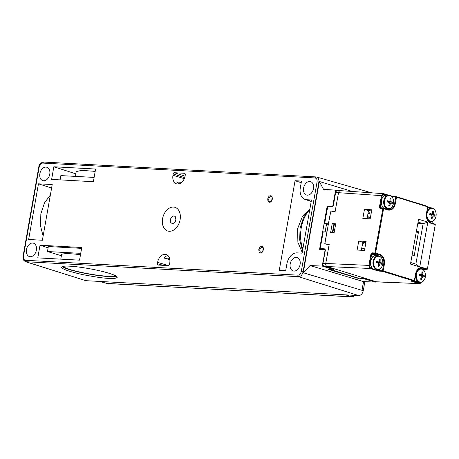 <?xml version="1.0" encoding="UTF-8"?>
<svg xmlns="http://www.w3.org/2000/svg" width="459" height="459" viewBox="0 0 459 459"><rect width="100%" height="100%" fill="white"/><g stroke="black" fill="none" stroke-linecap="round" stroke-linejoin="round"><path stroke-width="0.69" d="M63.382 266.318A26.651 3.179 -170 0 0 87.996 273.707A26.651 3.179 -170 0 0 115.548 275.773M307.335 195.161A6.988 4.883 106.7 0 1 306.509 195.018A6.988 4.883 106.7 0 1 303.864 186.922A6.988 4.883 106.7 0 1 310.536 181.626A6.988 4.883 106.7 0 1 313.371 189.154A6.988 4.883 106.7 0 1 307.335 195.161M293.949 271.097A6.988 4.883 106.7 0 1 293.117 270.948A6.988 4.883 106.7 0 1 290.478 262.852A6.988 4.883 106.7 0 1 297.145 257.562A6.988 4.883 106.7 0 1 299.979 265.084A6.988 4.883 106.7 0 1 293.949 271.097M43.611 180.771A6.988 4.883 106.7 0 1 42.785 180.622A6.988 4.883 106.7 0 1 40.14 172.532A6.988 4.883 106.7 0 1 46.807 167.237A6.988 4.883 106.7 0 1 49.647 174.764A6.988 4.883 106.7 0 1 43.611 180.771M30.219 256.701A6.988 4.883 106.7 0 1 29.393 256.558A6.988 4.883 106.7 0 1 26.748 248.462A6.988 4.883 106.7 0 1 33.421 243.167A6.988 4.883 106.7 0 1 36.255 250.694A6.988 4.883 106.7 0 1 30.219 256.701M363.562 281.614L362.019 290.335L363.505 281.614L375.439 282.09L374.211 281.723M25.538 261.705L85.827 280.678L358.709 295.573C360.975 295.372 362.495 293.749 363.264 290.708L364.859 281.665M367.326 279.651L363.953 278.636L358.45 278.108M358.399 278.389L328.237 269.318L333.745 269.267M363.505 281.614L310.077 265.543L322.212 266.088L333.699 269.542M322.212 266.088L325.247 249.748M325.098 249.702L319.573 249.323L327.158 206.292L327.795 206.487M327.158 206.292L333.01 206.63M332.712 206.539L335.598 190.152L337.135 190.617M335.598 190.152L323.515 189.32L319.355 181.5L303.267 272.749L310.077 265.543M362.019 290.335L303.267 272.749M319.355 181.5L352.363 191.472M94.124 177.415L60.858 175.596L60.1 179.882M95.185 171.396L81.8 170.329L76.223 171.568L75.374 176.388M81.616 248.365L48.344 246.546L47.466 251.532L61.386 255.715M60.783 259.134L61.552 254.768A30.414 3.632 10 0 1 80.497 254.705M47.466 251.532L80.738 253.345M167.96 255.571A8.486 5.927 -73.3 0 0 163.932 258.015L169.847 259.76M169.549 258.319L163.932 258.015M158.062 265.061L157.368 263.747L157.609 262.376A8.578 5.99 106.7 0 1 166.25 254.521A8.578 5.99 106.7 0 1 169.75 263.041L169.509 264.407L168.373 265.623L157.93 265.038M184.971 173.393L184.65 173.284L185.344 174.598L185.103 175.969A8.578 5.99 106.7 0 1 176.658 183.881A8.578 5.99 106.7 0 1 172.963 175.309L173.204 173.938L174.345 172.722L184.822 173.318M181.753 182.326L177.323 182.085A8.486 5.927 -73.3 0 0 178.666 183.95M302.229 252.444L297.885 242.295L297.621 228.639L302.406 216.464L309.71 209.729M43.123 236.127L40.478 225.782L40.857 213.819L44.523 202.832L50.37 195M358.709 295.573L298.511 276.679C300.788 276.502 302.309 274.878 303.072 271.82L318.873 182.2L318.936 180.249L318.431 178.562L316.664 177.031L316.096 176.939L314.994 177.937L42.653 163.077C40.954 163.22 39.813 164.437 39.239 166.726L39.204 166.938M93.372 181.695L51.615 179.417L53.846 166.76L95.604 169.038L93.372 181.695M75.821 173.841L53.846 166.76M79.533 260.161L37.781 257.883L40.008 245.226L81.765 247.504L79.533 260.161M48.115 247.837L40.008 245.226M173.496 207.055A12.393 8.658 106.7 0 1 177.88 225.644A12.393 8.658 106.7 0 1 162.693 224.818A12.393 8.658 106.7 0 1 173.496 207.055M295.062 180.72L301.5 181.07L300.301 187.88A11.647 8.136 -73.3 0 0 305.051 199.441A11.647 8.136 -73.3 0 0 306.532 199.717L311.477 199.986L302.102 253.138L297.162 252.869A11.647 8.136 -73.3 0 0 286.909 263.81L285.71 270.621L279.273 270.271L295.062 180.72L301.213 182.699M38.453 183.812L52.211 184.564L42.394 240.246L28.63 239.495L38.453 183.812L51.597 188.047M260.551 252.869C260.184 253.052 259.685 252.702 259.06 251.83L258.773 249.495L259.869 247.24C260.173 246.735 260.781 246.449 261.693 246.385C262.06 246.202 262.559 246.546 263.185 247.424L263.466 249.753L262.376 252.008C262.072 252.519 261.464 252.806 260.551 252.869M269.473 202.247C269.106 202.43 268.613 202.08 267.981 201.208L267.7 198.879L268.79 196.618C269.094 196.113 269.708 195.827 270.621 195.763C270.988 195.58 271.481 195.924 272.112 196.802L272.394 199.131L271.303 201.386C270.999 201.897 270.385 202.184 269.473 202.247M39.239 166.726L23.403 256.552L23.334 258.509L23.839 260.19L25.538 261.699L298.511 276.679L297.857 275.148C299.555 275.004 300.697 273.788 301.27 271.504L303.456 271.94M69.992 266.214C75.069 266.289 94.772 268.871 109.374 273.38C114.842 275.165 117.452 276.496 117.194 277.374C116.116 278.389 113.287 278.722 108.708 278.366C103.986 278.286 95.369 277.041 82.855 274.631C69.028 271.539 61.913 269.06 61.506 267.201C62.585 266.191 65.413 265.859 69.992 266.214M62.177 266.61A28.303 3.379 -170 0 0 88.329 273.971A28.303 3.379 -170 0 0 116.483 276.352M227.079 289.956L107.446 283.542L99.196 281.413L345.34 294.844L352.432 296.818L237.194 290.622L353.178 296.95L352.432 296.818L352.707 295.246M226.172 290.019L236.356 290.484M354.927 295.366L353.178 296.95M364.739 248.967L361.744 248.044M362.059 246.294A18.119 12.789 93.1 0 0 363.643 242.358M370.229 218.547L369.862 218.473L370.057 217.4L367.355 216.981M370.057 217.4L367.424 216.585M368.026 213.234L371.021 214.164M324.702 223.55L326.533 224.112L325.133 231.864M369.587 213.716L370.115 210.801M335.529 224.876L334.261 224.635L332.901 232.179L334.181 232.34M334.141 232.552L332.683 232.535M326.825 244.228L326.957 244.63M320.175 248.617L323.193 231.864L326.986 231.887M328.351 224.296L326.533 224.112M328.432 223.86L324.708 223.476L327.565 206.831L328.087 206.401A0.516 0.373 91.5 0 0 327.715 206.808L332.431 206.929L333.32 205.953L335.592 192.568C335.604 191.564 336.263 190.892 337.572 190.565L340.417 190.651A2.588 1.825 93.1 0 0 338.535 192.688L335.208 211.134L331.318 211.897M332.901 232.179L332.436 232.174L333.808 224.589L334.261 224.635M328.374 223.843L330.755 211.725M332.436 232.174L333.641 232.547M328.948 244.716L324.788 243.695L326.923 231.87M329.092 245.026L325.758 263.472A2.588 1.825 93.1 0 0 327.078 266.547L376.684 281.889A2.588 1.825 93.1 0 0 376.965 281.941L374.125 281.717A2.519 1.779 93.1 0 1 373.85 281.665L419.423 283.651M324.932 244.004L324.852 243.712M325.179 249.512L324.857 248.881L320.187 248.531A0.516 0.373 94.3 0 0 320.451 249.145A0.516 0.361 107.2 0 1 320.393 249.134L321.409 249.449M363.476 278.085L363.029 278.481L363.476 278.085L363.029 278.481L373.85 281.665A0.516 0.361 -72.8 0 1 373.792 281.654L364.4 278.751L358.14 278.074L330.073 269.393M321.432 249.449L320.451 249.145L325.121 249.495L325.379 250.017L324.857 248.881M332.431 206.929L332.873 206.533M377.005 255.623L370.987 253.775L368.887 265.4L369.604 265.531L369.765 267.086L370.66 267.987A0.516 0.361 107.2 0 1 370.206 268.475L327.078 266.547L376.684 281.889L419.09 283.593L410.943 281.074L413.88 281L382.754 271.378A0.516 0.361 -87.4 0 1 382.49 270.764L383.208 270.89A0.516 0.361 107.2 0 1 382.754 271.378L378.354 270.994L370.206 268.475L369.088 267.35L368.887 265.4L325.758 263.472L329.183 244.498L324.852 243.718L329.143 244.745M420.656 282.824A0.516 0.298 48.4 0 1 420.478 283.237L419.09 283.593A0.516 0.361 -72.8 0 0 419.543 283.105L421.006 282.394M419.423 283.645L419.09 283.593M322.958 263.426L322.964 263.334A2.519 1.779 93.1 0 0 324.243 266.323L327.078 266.547C326.039 266.059 325.597 265.032 325.758 263.472L322.964 263.334L325.379 250.017M427.237 269.129A0.516 0.367 -87.7 0 1 426.79 269.525A0.516 0.361 -72.8 0 0 427.249 269.037L422.676 267.626C419.142 267.069 416.755 269.192 415.51 273.994L414.328 280.604A0.516 0.367 -87.7 0 1 413.88 281A0.516 0.361 -72.8 0 0 414.334 280.518L383.208 270.89L384.39 264.373L383.667 264.241L382.49 270.764L379.524 270.632L376.403 269.766M335.627 224.308L334.186 224.227L334.112 224.623M332.735 232.265L332.677 232.581M335.718 223.814L334.123 232.661L330.618 232.466L332.213 223.613L335.718 223.814M371.813 209.797L370.178 218.845L362.828 218.432L364.463 209.379L371.813 209.797M358.76 240.981L366.11 241.4L364.475 250.448L357.125 250.029L358.76 240.981L362.782 242.312L361.342 250.27M337.572 190.565A2.519 1.779 93.1 0 0 335.741 192.55L338.535 192.688L335.11 211.662L330.583 211.943L324.852 243.718M410.472 264.074L418.568 219.247L427.834 222.11L419.744 266.937L410.472 264.074M435.252 224.715L427.386 269.112L435.264 224.623L430.691 223.212C427.34 221.64 425.935 218.346 426.463 213.32L427.639 206.802L396.513 197.175L395.337 203.698C394.097 208.501 391.705 210.624 388.176 210.067L383.604 208.656L375.588 253.07L380.155 254.481C383.506 256.053 384.917 259.346 384.39 264.373M370.987 253.775L371.905 252.806L375.588 253.07A0.516 0.361 107.2 0 1 375.135 253.552A0.516 0.361 -87.4 0 1 374.871 252.938L382.886 208.524L379.932 208.323L379.381 207.267L381.481 195.643L338.535 192.688C338.926 191.196 339.666 190.537 340.767 190.709M365.909 242.49L362.782 242.312M371.612 210.888L368.485 210.71L367.051 218.668M332.213 223.613L334.186 224.227M368.485 210.71L364.463 209.379M381.63 198.919L382.198 195.775L381.481 195.643L382.324 194.014L383.707 193.664L340.469 190.651M382.886 208.524A0.516 0.361 -86.1 0 1 383.334 208.128A0.516 0.361 107.2 0 1 383.604 208.656L382.886 208.524M418.051 222.099L423.158 223.676L427.834 222.11M419.744 266.937L415.86 264.126L410.753 262.548M415.86 264.126L423.158 223.676L417.839 223.275M416.284 231.898L418.379 232.541M416.365 231.434L418.522 231.761L414.196 255.726L411.964 255.829M427.633 206.889L427.639 206.802A0.516 0.361 -72.8 0 0 427.427 206.286L396.301 196.664A0.516 0.361 107.2 0 1 396.513 197.175L392.841 196.848A0.516 0.361 -86.1 0 1 393.231 196.441L396.301 196.664A0.516 0.361 107.2 0 0 396.243 196.653A0.516 0.361 93.9 0 0 395.796 197.049L394.62 203.566A7.809 5.508 -86.9 0 1 388.802 209.711A7.809 5.508 -86.9 0 1 388.01 209.574M432.154 218.725A3.838 2.708 -86.9 0 1 431.322 218.473L432.091 215.931L431.827 215.323L429.687 214.709A3.838 2.708 -86.9 0 1 429.899 213.515L432.062 214.014L432.498 213.624L432.625 211.06A3.838 2.708 -86.9 0 1 433.462 211.312L433.675 214.502L435.092 215.082A3.838 2.708 -86.9 0 1 434.885 216.269L433.445 215.81L432.108 218.409A3.523 2.49 -86.9 0 1 431.408 218.226M432.498 213.624L432.062 214.014L429.894 214.158M431.512 217.939L432.108 218.409M435.092 215.082L434.782 215.019A3.523 2.49 -86.9 0 1 434.581 216.166M430.393 213.676L430.829 214.686L434.782 215.019M433.462 211.312L432.625 211.955M429.899 213.515L429.825 214.755A3.523 2.49 -86.9 0 1 430.02 213.584L429.899 213.515M431.799 214.858A2.123 1.497 -86.9 0 1 431.747 215.3M389.576 205.919A3.838 2.708 -86.9 0 1 388.739 205.672L389.513 203.125L389.249 202.517L387.109 201.903A3.838 2.708 -86.9 0 1 387.316 200.709L389.479 201.208L389.915 200.818L390.047 198.254A3.838 2.708 -86.9 0 1 390.884 198.506L390.833 201.094L391.097 201.696L392.514 202.276A3.838 2.708 -86.9 0 1 392.302 203.463L390.867 203.004L389.525 205.603A3.523 2.49 -86.9 0 1 388.83 205.42M389.915 200.818L389.479 201.208L387.316 201.352M388.934 205.133L389.525 205.603M392.514 202.276L392.198 202.212A3.523 2.49 -86.9 0 1 391.997 203.366M387.809 200.87L388.251 201.88L392.198 202.212M390.884 198.506L390.041 199.149M389.221 202.052A2.123 1.497 -86.9 0 1 389.163 202.494M378.864 266.668A3.838 2.708 -86.9 0 1 378.027 266.415L378.801 263.868L378.537 263.265L376.397 262.651A3.838 2.708 -86.9 0 1 376.604 261.458L378.767 261.957L379.209 261.561L379.335 259.002A3.838 2.708 -86.9 0 1 380.172 259.255L380.121 261.837L380.385 262.445L381.802 263.018A3.838 2.708 -86.9 0 1 381.595 264.212L380.155 263.753L378.818 266.352A3.523 2.49 -86.9 0 1 378.118 266.168M379.209 261.561L378.767 261.957L376.604 262.1M378.75 264.074L380.155 263.753M378.222 265.881L378.818 266.352M381.802 263.018L381.486 262.961A3.523 2.49 -86.9 0 1 381.291 264.109M377.097 261.619L377.539 262.628L381.486 262.961M380.172 259.255L379.329 259.897M378.509 262.8A2.123 1.497 -86.9 0 1 378.451 263.242M421.442 279.474A3.838 2.708 -86.9 0 1 420.61 279.221L421.379 276.674L421.115 276.071L418.975 275.452A3.838 2.708 -86.9 0 1 419.187 274.264L421.351 274.763L421.787 274.367L421.919 271.808A3.838 2.708 -86.9 0 1 422.75 272.061L422.963 275.251L424.386 275.825A3.838 2.708 -86.9 0 1 424.173 277.018L422.733 276.559L421.396 279.152A3.523 2.49 -86.9 0 1 420.702 278.974M421.787 274.367L421.351 274.763L419.182 274.901M420.8 278.688L421.396 279.152M424.386 275.825L424.07 275.761A3.523 2.49 -86.9 0 1 423.869 276.915M419.681 274.425L420.117 275.434L424.07 275.761M422.75 272.061L421.913 272.703M421.092 275.607A2.123 1.497 -86.9 0 1 421.035 276.043M363.264 290.708L362.025 290.323M309.773 209.665A31.344 22.118 93.1 0 0 302.814 249.111M301.27 271.504L317.071 181.884L319.263 182.315M157.368 263.747L163.278 265.348M168.533 265.612L157.609 262.376M185.063 176.176L174.345 172.722M173.204 173.938L184.684 177.639M172.963 175.309L184.3 178.666M172.452 223.476C169.784 222.787 170.633 220.802 170.341 220.997L170.823 218.186L172.148 216.487L173.783 215.931C174.925 216.235 175.522 216.671 175.567 217.233L175.854 219.844C175.281 222.104 175.154 221.531 174.581 222.477C173.921 223.137 173.209 223.47 172.452 223.476M262.083 247.298A2.547 1.779 106.7 0 1 262.393 247.349C263.191 246.822 263.317 248.055 262.772 251.056C261.67 252.255 261.056 252.639 260.924 252.226A2.547 1.779 106.7 0 1 259.886 249.489A2.547 1.779 106.7 0 1 262.083 247.298M271.011 196.676A2.547 1.779 106.7 0 1 271.321 196.727C272.118 196.2 272.244 197.433 271.699 200.434C270.598 201.633 269.984 202.017 269.852 201.604A2.547 1.779 106.7 0 1 268.813 198.867A2.547 1.779 106.7 0 1 271.011 196.676M316.664 177.031L316.096 176.939M317.071 181.884C317.307 179.584 316.612 178.264 314.994 177.937M306.532 199.717L311.254 201.26M42.653 163.077L43.616 162.05C40.512 162.784 38.923 164.356 38.849 166.766L23.048 256.38L23.099 258.83C23.042 259.639 23.857 260.592 25.538 261.699M23.438 256.34C23.202 258.641 23.897 259.96 25.515 260.287L297.857 275.148M25.515 260.287L26.169 261.819L85.827 280.678M225.363 289.887L106.545 283.398M363.029 278.481L358.192 278.085L330.101 269.399M324.559 223.481L327.697 206.9M326.808 244.32L325.563 243.936M324.111 266.277A0.516 0.361 107.2 0 0 324.243 266.323L333.63 269.393M364.452 278.756L364.182 278.234M373.741 281.631A0.516 0.361 -72.8 0 0 373.792 281.654L374.125 281.717M333.372 268.704L333.641 269.232M332.804 206.521L335.724 192.637M411.253 280.902A0.516 0.361 107.2 0 1 410.943 281.074M419.543 283.105L417.988 282.624M415.854 281.964L412.601 280.96M378.354 270.994A0.516 0.361 -72.8 0 0 378.807 270.512L379.002 269.422M372.507 268.561L370.66 267.987M379.817 269.02L379.524 270.632A0.516 0.361 92.6 0 0 379.788 271.246M421.242 282.337L420.633 283.192L419.428 283.651M369.765 267.086L369.088 267.35M371.905 252.806A0.516 0.361 92.6 0 0 372.163 253.42L371.704 253.902L369.604 265.531M419.813 268.154L423.875 269.41L423.428 269.898M422.676 267.626A0.516 0.361 107.2 0 1 422.223 268.113L426.79 269.525L423.875 269.41A0.516 0.367 92.3 0 0 424.007 269.416M430.691 223.212A0.516 0.361 -72.8 0 0 430.479 222.701L435.052 224.112L435.264 224.623A0.516 0.361 -72.8 0 0 434.989 224.101L430.536 222.724M432.154 221.531L431.867 223.126M379.381 207.267L380.098 207.399L381.079 201.971M379.932 208.323A0.516 0.361 -86.1 0 1 380.379 207.927L380.098 207.399L382.186 208.042M383.213 208.122L380.379 207.927L380.098 207.399M380.155 254.481A0.516 0.361 107.2 0 1 379.702 254.969L375.135 253.552L372.163 253.42L376.759 254.843A0.516 0.361 -72.8 0 0 376.305 255.324M382.754 264.189L383.667 264.241A7.809 5.508 -86.9 0 0 379.702 254.969L376.759 254.843A7.769 5.485 -86.9 0 1 378.532 255.892M426.463 213.32L427.782 206.871L427.427 206.286A0.516 0.361 -72.8 0 0 427.369 206.275L396.358 196.687M426.606 213.395C426.13 218.232 427.421 221.336 430.479 222.701A0.516 0.361 -72.8 0 0 430.422 222.69M415.51 273.994L415.653 274.069C416.64 270.081 418.493 268.039 421.224 267.941A7.809 5.508 -86.9 0 1 422.223 268.113L420.249 268.027M388.176 210.067A0.516 0.361 -72.8 0 0 387.901 209.539L383.443 208.162M395.337 203.698L393.455 203.503M383.822 193.698L387.505 194.834M391.108 195.953L396.123 196.641M428.677 207.56L427.713 207.261L428.66 207.56M382.324 194.014A0.516 0.298 48.4 0 1 382.869 194.473L383.982 194.186A0.516 0.361 -72.8 0 0 383.707 193.664M382.198 195.775L382.869 194.473M392.089 196.917L391.831 196.618M385.899 194.782L383.982 194.186M387.293 209.344A7.769 5.485 93.1 0 0 388.222 208.943M391.854 196.182A0.516 0.361 107.2 0 1 392.124 196.704L392.841 196.848L392.669 197.812M391.091 195.941L393.231 196.441A0.516 0.361 -86.1 0 1 393.288 196.446M234.056 290.34L233.493 290.306A6.369 4.447 -73.3 0 0 233.729 290.329A6.369 4.447 -73.3 0 0 233.958 290.335M429.056 221.869A7.172 5.06 -86.9 0 1 428.993 221.875L431.173 221.726A6.914 4.877 -86.9 0 1 429.934 221.582A6.914 4.877 -86.9 0 1 426.87 218.45M427.599 207.904A7.172 5.06 -86.9 0 1 429.836 207.594L427.61 207.829M426.956 211.456A6.914 4.877 -86.9 0 1 431.925 207.973L429.836 207.594M436.027 216.195A6.529 4.607 -86.9 0 1 431.15 221.364A6.529 4.607 -86.9 0 1 426.985 214.187A6.529 4.607 -86.9 0 1 432.441 208.397A6.529 4.607 -86.9 0 1 436.027 216.195M433.009 216.206L432.045 216.132M433.675 214.502L430.829 214.686M432.435 213.825L433.416 213.9M432.63 211.381A3.523 2.49 -86.9 0 1 433.307 211.616M386.478 209.063A7.172 5.06 -86.9 0 1 386.398 209.069L388.595 208.92A6.914 4.877 -86.9 0 1 387.356 208.776A6.914 4.877 -86.9 0 1 383.764 200.876A6.914 4.877 -86.9 0 1 389.347 195.167L387.253 194.794A7.172 5.06 -86.9 0 0 381.63 199.831A7.172 5.06 -86.9 0 0 383.999 208.329M393.449 203.389A6.529 4.607 -86.9 0 1 387.149 208.134A6.529 4.607 -86.9 0 1 384.642 200.026A6.529 4.607 -86.9 0 1 390.334 195.741A6.529 4.607 -86.9 0 1 393.449 203.389M390.425 203.4L389.461 203.326M391.097 201.696L388.251 201.88M389.857 201.019L390.833 201.094M390.052 198.575A3.523 2.49 -86.9 0 1 390.724 198.81M387.23 201.937A3.523 2.49 -86.9 0 1 387.436 200.784M375.766 269.812A7.172 5.06 -86.9 0 1 370.66 262.376A7.172 5.06 -86.9 0 1 376.541 255.537C372.065 255.852 372.18 257.734 371.474 258.434L370.367 262.651C370.568 267.144 372.364 269.531 375.766 269.812L377.883 269.662A6.914 4.877 -86.9 0 1 376.644 269.525A6.914 4.877 -86.9 0 1 373.052 261.619A6.914 4.877 -86.9 0 1 378.635 255.915L376.541 255.537M382.737 264.137A6.529 4.607 -86.9 0 1 377.86 269.307A6.529 4.607 -86.9 0 1 373.689 262.129A6.529 4.607 -86.9 0 1 379.145 256.34A6.529 4.607 -86.9 0 1 382.737 264.137M380.385 262.445L377.539 262.628M379.145 261.768L380.121 261.837M379.341 259.324A3.523 2.49 -86.9 0 1 380.012 259.559M376.741 261.515L376.535 262.697A3.523 2.49 -86.9 0 1 376.724 261.527M419.296 268.372L421.213 268.716A6.914 4.877 -86.9 0 0 415.63 274.425A6.914 4.877 -86.9 0 0 419.222 282.331A6.914 4.877 -86.9 0 0 420.461 282.469L418.344 282.618A7.172 5.06 -86.9 0 1 414.506 280.426M425.315 276.938A6.529 4.607 -86.9 0 1 420.438 282.113A6.529 4.607 -86.9 0 1 416.273 274.93A6.529 4.607 -86.9 0 1 421.729 269.146A6.529 4.607 -86.9 0 1 425.315 276.938M422.297 276.949L421.333 276.88M422.963 275.251L420.117 275.434M421.723 274.574L422.705 274.643M421.919 272.13A3.523 2.49 -86.9 0 1 422.596 272.359M419.101 275.486A3.523 2.49 -86.9 0 1 419.308 274.333M302.51 250.843L299.681 239.845L300.077 228.089L303.634 217.193L309.945 208.673M305.051 199.441L311.219 201.461M315.953 176.916L43.611 162.05M316.67 177.031L371.417 192.78M320.393 249.134L320.038 248.548L323.044 231.893M325.173 249.501L322.815 263.351C322.66 264.86 323.113 265.847 324.186 266.318L333.727 269.272M415.653 274.069L414.477 280.587L413.949 281.011L410.903 280.897L411.253 280.512M423.559 270.012L423.938 269.422L426.859 269.536L427.386 269.112M432.321 221.468L432.017 223.172M380.316 207.916L383.391 208.139L388.802 209.711M387.557 194.846L383.42 193.606M431.925 207.973C435.086 209 436.463 211.754 436.05 216.223C435.304 219.528 433.675 221.364 431.173 221.726M432.16 214.026L429.888 214.181M335.087 195.345L334.691 195.322M333.745 202.786L333.377 202.769M383.735 208.243L382.336 206.745L381.079 201.903L381.354 199.843L382.186 197.691L383.615 195.895L387.253 194.794M389.347 195.167C392.508 196.2 393.885 198.948 393.472 203.417C392.72 206.722 391.097 208.558 388.595 208.92M387.453 200.767L387.247 201.954M389.576 201.22L387.31 201.375M378.635 255.915C381.796 256.942 383.173 259.691 382.76 264.16C382.008 267.471 380.385 269.301 377.883 269.662M378.864 261.969L376.598 262.123M418.344 282.618L414.46 280.656M421.213 268.716C424.38 269.749 425.751 272.497 425.338 276.966C424.592 280.277 422.969 282.107 420.461 282.469M419.325 274.321L419.113 275.503M421.448 274.769L419.176 274.93"/></g></svg>
